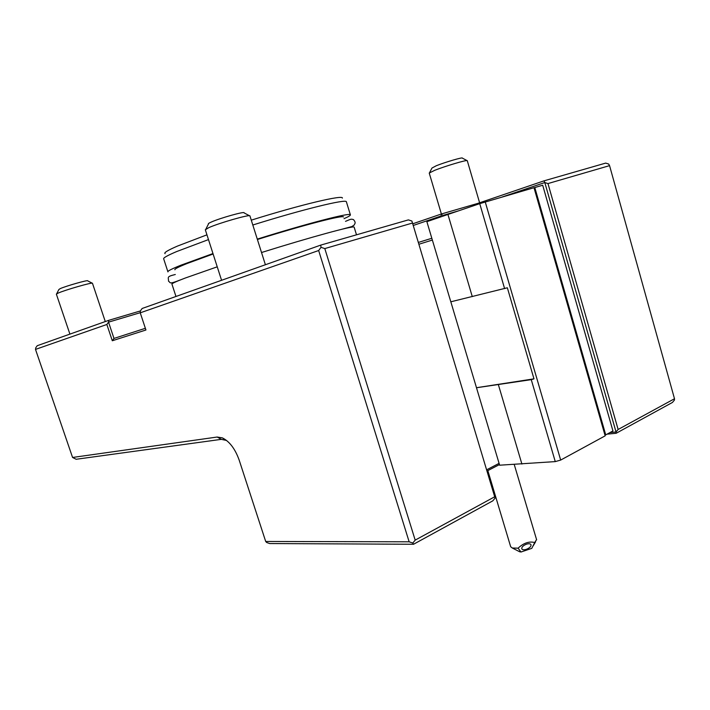 <?xml version="1.0" encoding="UTF-8"?>
<svg xmlns="http://www.w3.org/2000/svg" width="710" height="710" viewBox="0 0 710 710"><rect width="100%" height="100%" fill="white"/><g stroke="black" fill="none" stroke-linecap="round" stroke-linejoin="round"><path stroke-width="1.06" d="M504.606 288.615L479.729 203.655L533.991 187.715L605.168 435.842L560.678 460.071L555.264 461.606L531.266 379.646L533.982 378.847L507.348 287.781L450.814 301.803L426.87 221.671L447.93 214.455L472.283 296.62M479.729 203.655L447.93 214.455M555.264 461.606L499.627 465.201L450.823 301.803M533.982 378.847L476.49 387.704M531.266 379.646L476.49 387.749M498.384 384.696L521.903 464.047M560.678 460.071L485.232 201.915M534.009 187.804L534.799 187.538L605.728 434.884L604.929 434.999M605.728 434.884L612.952 430.952L542.697 185.239L534.799 187.538M499.086 463.364L486.607 469.834M432.372 240.06L418.873 244.249M458.651 210.817L443.182 215.343L443.386 216.017M499.441 464.58L486.971 471.058M478.096 204.214L477.794 203.406L544.02 180.846L544.801 182.55L547.969 183.57L618.126 429.479L674.5 398.745L674.438 400.067L672.441 402.446L616.129 433.286L607.085 434.147M413.522 544.268L269.729 543.549L266.667 542.502L265.691 541.473L409.146 541.801L412.812 543.043L413.522 544.268L492.829 500.834L495.083 498.083L411.898 221.032L408.383 219.887L320.698 245.119L321.044 247.337L318.657 250.523L140.243 312.826L145.932 329.999L112.304 340.756L106.855 324.479L108.532 322.145L140.252 312.693M618.126 429.479L616.04 431.982L616.129 433.286M502.414 196.91L544.801 182.55L616.04 431.982L610.005 432.559M547.969 183.57L609.562 165.634L608.683 164.054L605.692 163.096L544.02 180.846M674.5 398.745L609.562 165.634M443.182 215.343L441.664 214.846L441.389 213.985L477.794 203.406M413.238 225.478L440.67 216.133L440.892 216.869M440.67 216.133L441.664 214.846M431.831 238.276L418.332 242.438M495.083 498.083L411.898 221.032M494.648 496.805L415.181 540.124L412.812 543.043M409.146 541.801L318.657 250.523M106.855 324.479L35.5 349.4L72.571 457.462L217.18 437.032L222.345 437.866C229.534 441.451 235.152 448.871 239.181 460.115L265.691 541.473M35.5 349.4L35.775 347.758L37.239 345.708L108.701 320.343L140.358 310.945L140.243 312.826M145.364 328.304L113.982 338.43L112.304 340.756M113.982 338.43L108.532 322.145L108.701 320.343M217.233 266.827L185.31 278.018C175.805 281.621 171.35 283.68 171.962 284.195L175.974 296.478M72.571 457.462L76.156 459.272L221.316 439.348L226.596 440.475M354.192 227.298L354.139 227.102C353.811 225.416 311.504 236.865 261.529 252.52M412.732 223.801L441.389 213.985L429.239 173.054L434.715 170.311C445.374 166.069 467.251 159.581 467.26 160.646L479.605 202.785M140.358 310.945L142.142 308.477L320.698 245.119M415.181 540.124L324.807 248.571L412.448 223.046M324.807 248.571L321.044 247.337M249.955 215.973L249.92 215.867C249.955 214.18 219.204 222.958 208.811 227.635L205.323 229.774L221.573 280.299M205.9 229.082L208.483 223.961C207.95 223.756 208.838 223.144 211.154 222.106C219.851 218.139 245.411 210.976 244.062 212.867L249.414 215.725M429.603 172.61L431.973 168.039L436.286 165.741C445.126 162.191 463.168 156.91 462.334 158.108L466.994 160.575M174.891 269.773C174.261 269.099 178.405 266.978 187.307 263.428L213.115 254.002M343.498 216.94C343.019 214.881 303.56 225.043 257.402 239.501M344.03 218.671C348.734 216.585 350.838 215.272 350.349 214.731C349.861 212.503 307.323 223.437 257.277 239.119M212.973 253.559L181.121 265.123C171.66 268.912 167.267 271.167 167.942 271.894M346.453 202.03L346.356 201.702C345.699 198.915 302.93 209.308 252.813 225.008M208.483 239.598L176.701 251.544C167.294 255.529 162.963 257.996 163.708 258.937L167.871 271.69M206.947 234.833L177.527 246.059C167.746 250.284 163.602 252.813 165.084 253.665M342.389 198.108C343.445 194.584 301.28 204.489 251.278 220.153M92.46 283.281L92.451 283.246C92.806 282.021 64.85 290.044 57.998 293.159L56.365 294.153L69.908 334.108M56.64 293.833L58.859 289.538L60.11 288.677C65.79 286.059 88.848 279.527 87.685 280.849L92.185 283.166M487.832 470.615L510.676 546.727L512.274 547.996L518.078 548.173C523.616 542.99 529.163 541.109 534.71 542.538L536.556 539.591M534.71 542.538L531.808 548.342L520.998 552.016L518.078 548.173M526.394 544.197C528.755 543.478 530.281 543.62 530.973 544.614C531.293 546.363 529.766 547.934 526.403 549.327C524.042 550.046 522.516 549.904 521.814 548.901C521.495 547.17 523.022 545.599 526.394 544.197M520.998 552.016L519.196 551.528M217.18 437.032L221.316 439.348M354.139 227.102L356.5 234.815M225.744 440.076L222.345 437.866M249.92 215.867L265.398 264.75M346.356 201.702L350.349 214.731M92.451 283.246L105.284 321.559M514.226 464.447L536.636 539.831M533.166 545.875L535.58 541.819M519.827 551.847L512.274 547.996M345.522 221.351C351.37 218.884 350.944 218.92 353.491 219.612C354.849 221.183 355.364 222.407 355.044 223.286L354.219 225.008L351.858 226.561L341.368 229.383M175.299 274.504C166.149 276.714 168.581 277.211 168.536 281.213C170.879 282.5 168.075 284.808 180.491 279.873"/></g></svg>
